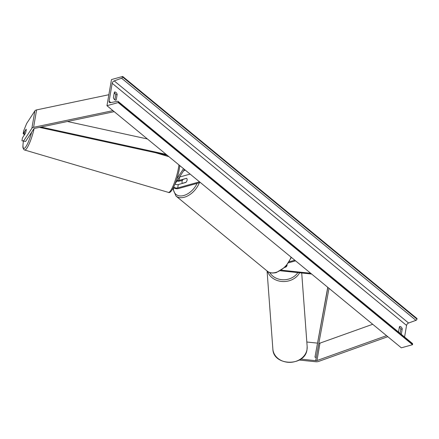 <?xml version="1.0" encoding="UTF-8"?>
<svg xmlns="http://www.w3.org/2000/svg" width="439" height="439" viewBox="0 0 439 439"><rect width="100%" height="100%" fill="white"/><g stroke="black" fill="none" stroke-linecap="round" stroke-linejoin="round"><path stroke-width="0.66" d="M182.465 180.303L179.787 181.049A3.88 2.014 9.8 0 1 176.89 181.082M190.125 174.102L179.595 177.038A2.585 1.344 9.8 0 1 179.507 177.06M174.996 184.045A2.585 1.344 -170.2 0 0 178.3 184.55L185.856 182.443A3.232 2.041 -50.6 0 0 186.613 178.338A3.232 2.041 -50.6 0 0 186.57 178.305L179.013 180.413A2.585 1.344 9.8 0 1 177.285 180.473M179.699 166.54L180.127 165.876M199.536 181.839L177.713 187.925A2.585 1.344 9.8 0 1 173.784 186.849M200.31 182.476L178.492 188.561A3.88 2.014 9.8 0 1 173.372 187.694A15.903 10.037 -50.6 0 0 183.798 195.503A15.903 10.037 -50.6 0 0 197.1 183.376M176.813 178.969L183.524 168.669M175.057 183.892L184.468 169.449M186.57 178.305L183.134 179.37A3.232 2.041 129.4 0 0 182.454 183.288L182.547 183.365M21.95 140.754L25.583 141.512L21.95 140.754L22.444 137.884L25.418 133.324A3.232 0.604 -73.6 0 0 26.115 130.734A3.232 0.604 -73.6 0 0 26.131 129.187L23.163 133.747L23.657 130.877L26.642 123.518L34.89 110.858A4.138 2.151 9.8 0 1 36.311 109.969A4.138 2.151 9.8 0 1 36.607 109.898L108.861 94.72M23.635 140.935L31.882 128.276A4.138 2.151 9.8 0 1 33.304 127.387A4.138 2.151 9.8 0 1 33.594 127.315L112.971 110.639M25.583 141.512L33.83 128.852A2.069 1.076 9.8 0 1 34.544 128.407A2.069 1.076 9.8 0 1 34.686 128.369L114.217 111.665M24.118 134.027L23.163 133.747M114.124 93.611L115.073 93.414M299.266 360.046L315.751 361.758A4.138 2.151 -170.2 0 0 318.066 361.604A4.138 2.151 -170.2 0 0 318.341 361.522L387.807 336.697M300.737 359.107L315.668 360.66A2.069 1.076 -170.2 0 0 316.826 360.589A2.069 1.076 -170.2 0 0 316.963 360.545L386.561 335.67M318.846 343.26A2.069 1.076 -170.2 0 0 319.833 343.166A2.069 1.076 -170.2 0 0 319.971 343.128L372.711 324.278M306.828 342.014L317.424 343.117M285.29 267.06L285.751 267.104A3.232 2.738 175.8 0 0 287.068 265.249A3.232 2.738 175.8 0 0 287.09 265.068A3.232 2.738 175.8 0 1 287.068 265.249A3.232 2.738 175.8 0 1 285.591 267.203L285.191 267.159M295.595 260.848L288.785 262.747M294.821 260.212L289.422 261.721M280.483 270.786L311.608 274.024M281.426 270.204L310.664 273.245M182.454 183.288L185.988 182.306A3.232 2.041 129.4 0 0 186.663 178.382M26.153 129.231A3.232 0.604 106.4 0 1 26.115 130.734A3.232 0.604 106.4 0 1 25.478 133.149L24.123 135.223A3.232 0.604 106.4 0 1 24.167 133.719A3.232 0.604 106.4 0 1 24.803 131.305L26.153 129.231M401.312 334.337L402.256 328.86L400.829 329.255A3.232 1.86 74.4 0 0 399.583 327.274A3.232 1.86 74.4 0 0 399.369 327.121M402.256 328.86A3.232 1.86 74.4 0 0 401.005 326.879A3.232 1.86 74.4 0 0 399.666 326.484A3.232 1.86 74.4 0 0 399.468 326.567L398.519 332.043M117.175 94.38L116.198 100.037A3.232 1.86 -105.6 0 1 116 100.119A3.232 1.86 -105.6 0 1 113.41 97.743L114.387 92.086A3.232 1.86 -105.6 0 1 114.59 92.009A3.232 1.86 -105.6 0 1 115.929 92.399A3.232 1.86 -105.6 0 1 117.175 94.38L115.753 94.775L114.87 99.878M114.294 92.64A3.232 1.86 -105.6 0 1 114.502 92.799A3.232 1.86 -105.6 0 1 115.753 94.775M111.479 79.574L106.962 105.7L118.162 102.578L118.256 102.024A1.163 0.735 -50.6 0 0 118.08 101.382A1.163 0.735 -50.6 0 0 117.586 101.283L110.447 102.649A2.327 1.471 129.4 0 1 109.459 102.452A2.327 1.471 129.4 0 1 109.102 101.168L112.186 83.311A2.327 1.471 129.4 0 1 114.206 80.891L121.57 78.219A1.163 0.735 -50.6 0 0 122.58 77.006L122.673 76.452L111.479 79.574M118.162 102.578L412.539 344.703L401.339 347.825L106.962 105.7M400.121 333.36L400.829 329.255M404.566 337.015L406.563 325.436A2.327 1.471 129.4 0 1 408.577 323.016L415.947 320.344A1.163 0.735 -50.6 0 0 416.957 319.131L417.05 318.577L122.673 76.452M412.539 344.703L412.633 344.149A1.163 0.735 -50.6 0 0 412.457 343.507L118.08 101.382M116.198 100.037L115.786 100.152M41.041 127.036L166.129 154.363M67.403 121.499L147.427 138.982M39.433 127.376L167.27 155.302M327.746 287.298L314.961 357.17L316.234 357.395L329.003 288.33M314.961 357.17L327.862 287.391M179.595 177.038L179.013 180.413M178.3 184.55L177.713 187.925M36.607 109.898L33.594 127.315M34.89 110.858L31.882 128.276M319.971 343.128L316.963 360.545M316.234 357.395L315.668 360.66M185.181 170.036A15.903 10.037 -50.6 0 0 183.37 171.133M199.355 182.745A17.198 10.849 129.4 0 1 184.38 197.226A17.198 10.849 129.4 0 1 175.962 196.03L267.373 271.214A17.198 10.849 -50.6 0 0 275.796 272.41A17.198 10.849 -50.6 0 0 291.062 257.122M34.11 128.589A17.198 3.205 106.4 0 1 24.666 150.012L168.439 192.392A17.198 3.205 -73.6 0 0 173.63 184.698A17.198 3.205 -73.6 0 0 178.481 167.945A17.198 3.205 -73.6 0 0 178.914 164.877M23.404 141.182A15.903 2.963 -73.6 0 0 25.116 147.718A15.903 2.963 -73.6 0 0 31.668 132.172M110.82 102.578L109.102 101.168M406.563 325.436L112.186 83.311M412.633 344.149L118.256 102.024M416.957 319.131L122.58 77.006M415.947 320.344L121.57 78.219M408.577 323.016L114.206 80.891M272.86 349.038C273.162 366.258 305.067 366.73 307.004 349.625L307.157 346.497A17.198 14.569 175.8 0 1 307.009 349.537A17.198 14.569 175.8 0 1 289.296 362.351A17.198 14.569 175.8 0 1 272.86 349.038L267.077 270.973M297.834 272.592A15.903 13.477 175.8 0 1 283.55 279.775A15.903 13.477 175.8 0 1 269.716 272.537M267.505 271.318A17.198 14.569 -4.2 0 0 282.689 281.536A17.198 14.569 -4.2 0 0 299.617 272.773M184.885 169.789L183.826 170.431M172.856 188.671L175.962 196.03M291.397 257.397L285.41 266.939L276.329 272.57C272.268 273.453 269.277 273.003 267.373 271.214M179.798 165.607L179.364 168.768C177.521 179.902 171.451 194.526 168.439 192.392M155.571 152.745L168.96 156.696M23.459 140.656C22.855 145.358 22.729 147.784 23.08 147.932C23.668 149.43 24.194 150.122 24.666 150.012M307.157 346.497L301.714 272.992"/></g></svg>
